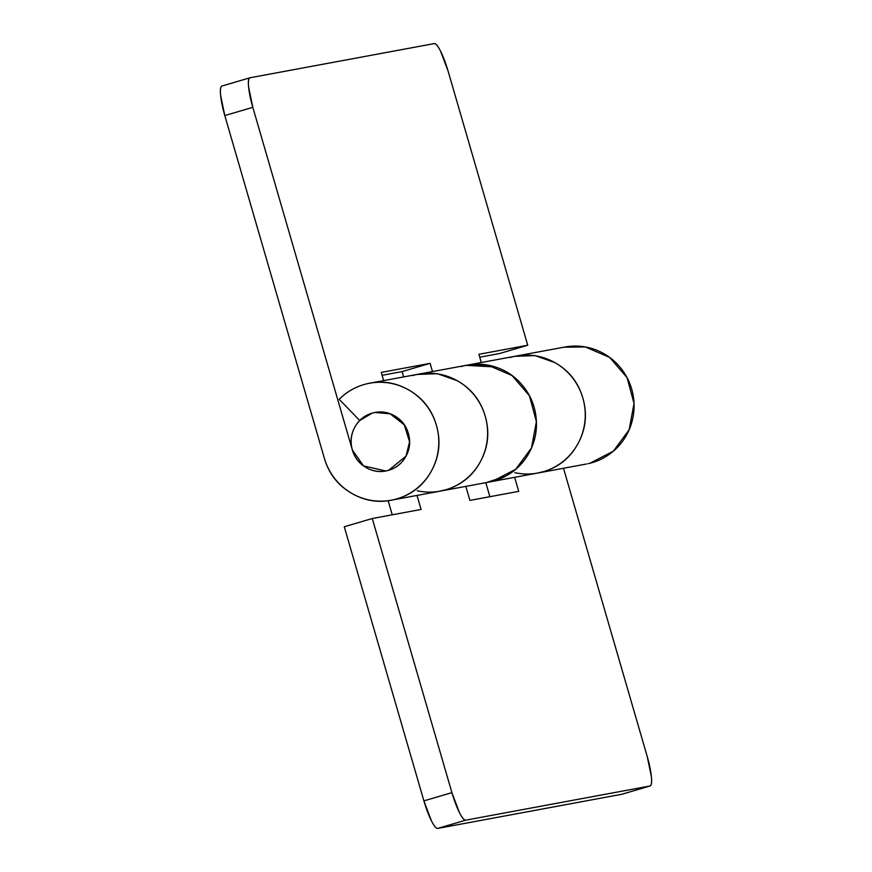 <?xml version="1.0" encoding="UTF-8"?>
<svg xmlns="http://www.w3.org/2000/svg" width="872" height="872" viewBox="0 0 872 872"><rect width="100%" height="100%" fill="white"/><g stroke="black" fill="none" stroke-linecap="round" stroke-linejoin="round"><path stroke-width="1.31" d="M388.672 470.281A29.735 29.19 79.5 0 1 384.345 471.207A29.735 29.19 79.5 0 1 351.819 447.794A29.735 29.19 79.5 0 1 372.072 413.175A29.735 29.19 79.5 0 1 376.399 412.26A29.735 29.19 79.5 0 1 408.924 435.662A29.735 29.19 79.5 0 1 388.672 470.281C396.4 468.002 402.199 463.272 406.047 456.089C409.895 448.906 410.668 441.363 408.379 433.482C406.09 425.591 401.403 419.672 394.308 415.704C387.223 411.737 379.81 410.897 372.072 413.175C364.343 415.454 358.545 420.184 354.697 427.378C350.849 434.561 350.075 442.093 352.364 449.985C354.653 457.865 359.34 463.795 366.436 467.752C373.521 471.719 380.933 472.559 388.672 470.281L385.795 470.967L363.526 465.899L352.364 449.985C354.653 457.865 359.34 463.795 366.436 467.752C373.521 471.719 380.933 472.559 388.672 470.281C396.4 468.002 402.199 463.272 406.047 456.089C409.895 448.906 410.668 441.363 408.379 433.482C406.09 425.591 401.403 419.672 394.308 415.704C387.223 411.737 379.81 410.897 372.072 413.175L374.949 412.489L390.176 413.797L404.314 424.871L409.578 441.81L406.047 456.089L388.672 470.281M250.101 77.75L434.223 43.6A29.735 5.646 -106.4 0 1 448.099 71.123L527.734 345.236L478.913 354.294L481.311 362.523L478.913 354.294L527.734 345.236L448.099 71.123L440.6 51.23C437.886 45.856 435.76 43.317 434.223 43.6L250.101 77.75C248.553 78.033 248.051 81.063 248.585 86.84L252.815 107.332A29.735 5.646 -106.4 0 1 249.981 77.772L221.979 86.023A29.735 5.646 73.6 0 0 224.802 115.584L324.351 458.236C328.929 473.997 338.314 485.857 352.495 493.781C366.665 501.705 381.489 503.395 396.967 498.839C412.434 494.282 424.021 484.821 431.716 470.444C439.412 456.067 440.97 441.003 436.392 425.231C431.814 409.459 422.43 397.61 408.249 389.686C394.068 381.751 379.255 380.061 363.777 384.628C354.348 387.408 346.14 392.302 339.164 399.311L359.765 420.522L372.072 413.175L359.765 420.522L339.164 399.311A59.481 58.391 79.5 0 1 363.777 384.628A59.481 58.391 79.5 0 1 370.796 383.026A59.481 58.391 79.5 0 1 437.308 428.784A59.481 58.391 79.5 0 1 396.967 498.839A59.481 58.391 79.5 0 1 391.604 500.136A59.481 58.391 79.5 0 1 324.351 458.236L224.802 115.584L220.572 95.092C220.038 89.315 220.551 86.284 222.088 86.001M538.068 472.984A59.481 58.391 -100.5 0 0 543.43 471.676A59.481 58.391 -100.5 0 0 583.771 401.621A59.481 58.391 -100.5 0 0 517.26 355.863M461.419 366.513A59.481 58.391 79.5 0 1 468.537 364.899A59.481 58.391 79.5 0 1 535.702 414.636A59.481 58.391 79.5 0 1 486.979 482.423M412.598 375.57A59.481 58.391 79.5 0 1 419.127 374.055A59.481 58.391 79.5 0 1 486.075 419.476A59.481 58.391 79.5 0 1 445.788 489.781C461.255 485.224 472.842 475.763 480.537 461.386C488.233 447.02 489.792 431.945 485.214 416.173C480.636 400.401 471.251 388.552 457.07 380.628L437.352 373.685L416.838 374.47L437.352 373.685L457.07 380.628C471.251 388.552 480.636 400.401 485.214 416.173C489.792 431.945 488.233 447.02 480.537 461.386C472.842 475.763 461.255 485.224 445.788 489.781A59.481 58.391 79.5 0 1 440.393 491.089A59.481 58.391 -100.5 0 0 445.788 489.781A59.481 58.391 -100.5 0 0 486.129 419.726A59.481 58.391 -100.5 0 0 419.617 373.968M499.732 353.487L479.764 357.193L499.732 353.487L527.734 345.236L499.732 353.487M403.638 376.922L402.09 371.592L382.121 375.298L402.09 371.592L430.092 363.341L432.49 371.57L430.092 363.341L381.271 372.399L430.092 363.341L402.09 371.592L403.638 376.922M252.815 107.332L352.364 449.985L252.815 107.332L224.802 115.584L252.815 107.332M383.669 380.628L381.271 372.399L383.669 380.628M510.24 357.466A59.481 58.391 79.5 0 1 516.769 355.95A59.481 58.391 79.5 0 1 583.717 401.371A59.481 58.391 79.5 0 1 543.43 471.676C558.898 467.12 570.484 457.658 578.18 443.281C585.875 428.915 587.434 413.84 582.856 398.068C578.278 382.296 568.893 370.447 554.712 362.523L534.994 355.58L514.48 356.365L534.994 355.58L554.712 362.523C568.893 370.447 578.278 382.296 582.856 398.068C587.434 413.84 585.875 428.915 578.18 443.281C570.484 457.658 558.898 467.12 543.43 471.676A59.481 58.391 79.5 0 1 538.035 472.984A59.481 58.391 79.5 0 1 514.829 472.668M486.391 482.565L505.215 476.417C515.668 470.891 523.723 462.858 529.359 452.339C534.994 441.81 537.272 430.561 536.193 418.582C535.114 406.603 530.852 395.921 523.418 386.525C515.984 377.129 506.621 370.611 495.34 366.97L465.997 365.357M587.935 463.719A59.481 58.391 -100.5 0 0 632.996 394.504A59.481 58.391 -100.5 0 0 565.536 346.903M490.293 481.824A59.481 58.391 -100.5 0 0 535.354 412.62A59.481 58.391 -100.5 0 0 467.893 365.008M440.393 491.089A59.481 58.391 79.5 0 1 417.187 490.773M649.913 785.999L621.899 794.25L437.777 828.4C436.24 828.683 434.114 826.144 431.4 820.77L423.901 800.878L344.266 526.764L423.901 800.878L451.914 792.626L459.413 812.519C462.116 817.892 464.242 820.432 465.79 820.149L437.777 828.4L621.899 794.25L649.913 785.999L465.79 820.149L649.913 785.999C651.449 785.716 651.962 782.685 651.428 776.908L647.198 756.416L563.486 468.264L647.198 756.416A29.735 5.646 -106.4 0 1 650.032 785.977L622.009 794.229A29.735 5.646 73.6 0 0 622.118 794.196M392.237 514.807L388.16 500.768L392.237 514.807M489.879 496.702L485.813 482.674L489.879 496.702M372.268 518.513L451.914 792.626L372.268 518.513L344.266 526.764L372.268 518.513L421.089 509.455L372.268 518.513M514.665 477.322L518.731 491.35L469.91 500.408L465.844 486.38L469.91 500.408L518.731 491.35L514.665 477.322M417.023 495.427L421.089 509.455L417.023 495.427M589.973 463.239L613.387 451.151L629.137 429.798L634.031 403.507L627.066 377.631L609.659 357.411L585.352 346.958L563.901 347.198M445.788 489.781L438.703 491.405M543.43 471.676L536.345 473.3M492.331 481.355L515.744 469.267L531.495 447.903L536.389 421.612L529.424 395.735L512.017 375.516L487.699 365.074L466.258 365.313M423.901 800.878A29.735 5.646 73.6 0 0 437.777 828.4L465.79 820.149A29.735 5.646 -106.4 0 1 451.914 792.626L423.901 800.878M537.686 473.049L491.339 481.649M564.816 347.034L468.907 364.823M440.033 491.165L392.727 499.928M467.174 365.139L369.521 383.244M586.507 464.002L539.19 472.777M488.865 482.107L441.548 490.882"/></g></svg>
